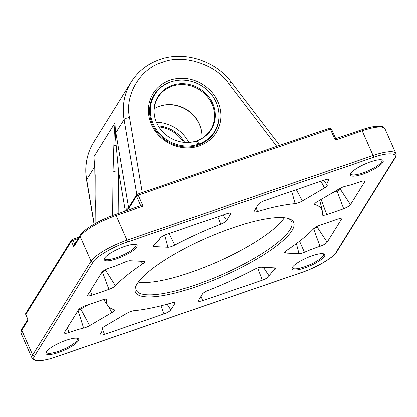 <?xml version="1.0" encoding="UTF-8"?>
<svg xmlns="http://www.w3.org/2000/svg" width="417" height="417" viewBox="0 0 417 417"><rect width="100%" height="100%" fill="white"/><g stroke="black" fill="none" stroke-linecap="round" stroke-linejoin="round"><path stroke-width="0.63" d="M123.849 211.544L129.531 206.233L136.588 194.895L137.396 194.254A1.543 0.5 71 0 0 137.292 194.343A1.543 1.413 31.9 0 0 136.515 196.188L140.727 205.743M331.447 129.202A1.543 0.37 156.2 0 0 331.479 129.056A1.543 0.37 156.2 0 0 330.394 129.15A1.543 0.5 -109 0 0 329.566 128.217L137.396 194.254A1.543 0.5 71 0 1 138.225 195.187A1.543 0.37 156.2 0 0 137.151 195.677A1.543 0.37 156.2 0 0 136.515 196.188L129.458 207.52L130.26 209.339M25.745 313.402A1.543 0.313 25 0 0 25.734 313.412L25.823 313.25A1.543 1.413 31.9 0 0 25.755 314.543A1.543 0.37 156.2 0 0 25.724 314.689L28.174 320.027L21.773 330.306L32.662 354.997A1.543 1.413 31.9 0 0 34.653 355.894L93.059 262.058C95.071 257.263 113.888 246.238 127.274 242.011L373.361 157.449C387.336 152.273 398.933 152.846 394.446 158.491L336.039 252.327C334.027 257.117 315.216 268.141 301.825 272.374L55.737 356.936C41.768 362.107 30.17 361.534 34.653 355.894M71.343 240.156A1.543 1.413 -148.1 0 1 71.437 239.973L72.245 239.327A1.543 0.5 -109 0 1 73.074 240.26A1.543 0.37 156.2 0 0 72 240.75A1.543 0.37 156.2 0 0 71.364 241.266A1.543 1.413 -148.1 0 1 71.343 240.156A1.543 0.313 25 0 0 72 240.75M136.833 194.593L124.089 119.57A61.773 56.561 -148.1 0 1 131.204 82.024C137.985 71.354 147.503 63.858 159.758 59.537C184.278 50.66 215.292 60.58 231.388 82.316A4.634 0.709 142.6 0 0 228.693 83.546C215.271 63.994 183.261 53.777 162.249 62.336C140.211 68.57 124.454 95.201 129.541 117.62A4.634 1.449 170.4 0 0 124.089 119.57L115.884 132.747L128.577 207.478M370.604 161.874A17.915 4.306 156.2 0 0 350.488 174.019A17.915 4.306 156.2 0 0 362.993 174.108A17.915 4.306 156.2 0 0 379.147 166.013A17.915 4.306 156.2 0 0 382.248 160.013A17.915 4.306 156.2 0 0 370.604 161.874M350.817 173.415A16.988 4.081 156.2 0 0 350.89 174.025A16.988 4.081 156.2 0 0 362.826 172.966A16.988 4.081 156.2 0 0 381.977 160.31A16.988 4.081 156.2 0 0 381.576 159.847M66.11 340.277A17.915 4.306 156.2 0 0 45.99 352.422A17.915 4.306 156.2 0 0 58.495 352.506A17.915 4.306 156.2 0 0 74.648 344.416A17.915 4.306 156.2 0 0 77.755 338.416A17.915 4.306 156.2 0 0 66.11 340.277M46.318 351.818A16.988 4.081 156.2 0 0 46.396 352.428A16.988 4.081 156.2 0 0 58.328 351.369A16.988 4.081 156.2 0 0 77.484 338.713A16.988 4.081 156.2 0 0 77.082 338.25M232.926 227.672A86.486 20.777 156.2 0 0 135.806 286.302A86.486 20.777 156.2 0 0 196.172 286.714A86.486 20.777 156.2 0 0 274.157 247.651A86.486 20.777 156.2 0 0 289.143 218.675A86.486 20.777 156.2 0 0 232.926 227.672M136.26 285.332A84.938 20.407 156.2 0 0 136.229 290.096A84.938 20.407 156.2 0 0 195.896 284.816A84.938 20.407 156.2 0 0 291.66 221.542A84.938 20.407 156.2 0 0 288.121 218.352M124.516 246.442A17.915 4.306 156.2 0 0 104.401 258.587A17.915 4.306 156.2 0 0 116.906 258.67A17.915 4.306 156.2 0 0 133.059 250.581A17.915 4.306 156.2 0 0 136.161 244.576A17.915 4.306 156.2 0 0 124.516 246.442M104.73 257.977A16.988 4.081 156.2 0 0 104.803 258.587A16.988 4.081 156.2 0 0 116.739 257.529A16.988 4.081 156.2 0 0 135.89 244.878A16.988 4.081 156.2 0 0 135.489 244.409M312.197 255.715A17.915 4.306 156.2 0 0 292.077 267.86A17.915 4.306 156.2 0 0 304.582 267.943A17.915 4.306 156.2 0 0 320.736 259.854A17.915 4.306 156.2 0 0 323.842 253.849A17.915 4.306 156.2 0 0 312.197 255.715M292.406 267.25A16.988 4.081 156.2 0 0 292.484 267.86A16.988 4.081 156.2 0 0 304.415 266.807A16.988 4.081 156.2 0 0 323.571 254.151A16.988 4.081 156.2 0 0 323.17 253.682M320.324 246.15A6.177 1.486 156.2 0 0 327.163 242.141L341.294 219.441A6.177 1.486 156.2 0 0 341.387 218.789A6.177 1.486 156.2 0 0 337.077 219.233L320.162 225.044A6.177 1.486 156.2 0 0 313.636 228.657A117.37 28.194 -23.8 0 1 286.427 250.523A6.177 1.486 156.2 0 0 284.535 252.603A6.177 1.486 156.2 0 0 285.369 253.004L299.031 253.682A6.177 1.486 156.2 0 0 302.56 252.957A6.177 1.486 156.2 0 0 304.436 252.217A43.243 10.389 -23.8 0 1 319.98 246.265A6.177 1.486 156.2 0 0 320.324 246.15M313.688 228.599A2.909 0.698 156.2 0 0 313.756 228.573A2.909 0.698 156.2 0 0 316.977 226.686L317.243 226.269M171.45 246.478A6.177 1.486 156.2 0 0 174.848 245.008A117.37 28.194 -23.8 0 1 220.718 224.065A6.177 1.486 156.2 0 0 226.572 220.421L230.585 213.968A6.177 1.486 156.2 0 0 230.674 213.322A6.177 1.486 156.2 0 0 226.368 213.759L166.831 234.218A6.177 1.486 156.2 0 0 159.919 238.357A43.243 10.389 -23.8 0 1 154.3 244.8A6.177 1.486 156.2 0 0 153.425 246.124A6.177 1.486 156.2 0 0 154.259 246.525L167.921 247.203A6.177 1.486 156.2 0 0 171.45 246.478M85.36 327.595A6.177 1.486 156.2 0 0 89.655 325.63L111.819 312.646A6.177 1.486 156.2 0 0 114.456 309.946A6.177 1.486 156.2 0 0 114.122 309.732A117.37 28.194 -23.8 0 1 107.758 305.635A117.37 28.194 -23.8 0 1 106.736 299.75A6.177 1.486 156.2 0 0 106.684 299.442A6.177 1.486 156.2 0 0 102.374 299.886L85.459 305.697A6.177 1.486 156.2 0 0 78.615 309.706L64.489 332.406A6.177 1.486 156.2 0 0 64.343 332.938A6.177 1.486 156.2 0 0 68.706 332.615A6.177 1.486 156.2 0 0 69.05 332.49A43.243 10.389 -23.8 0 1 83.624 328.096A6.177 1.486 156.2 0 0 85.36 327.595M78.333 310.165A2.909 0.698 156.2 0 0 78.792 310.019A2.909 0.698 156.2 0 0 80.815 309.096L88.258 304.733M298.077 202.964A6.177 1.486 156.2 0 0 302.372 201.004L324.535 188.015A6.177 1.486 156.2 0 0 327.209 185.383A43.243 10.389 -23.8 0 1 328.737 180.342A6.177 1.486 156.2 0 0 328.919 179.56A6.177 1.486 156.2 0 0 324.614 179.998L265.076 200.457A6.177 1.486 156.2 0 0 258.232 204.466L254.219 210.919A6.177 1.486 156.2 0 0 254.078 211.45A6.177 1.486 156.2 0 0 257.492 211.424A117.37 28.194 -23.8 0 1 295.147 203.673A6.177 1.486 156.2 0 0 298.077 202.964M138.298 282.074A84.938 20.407 156.2 0 0 190.454 272.468A84.938 20.407 156.2 0 0 284.337 217.664M171.382 81.737L170.897 81.899A35.518 32.521 31.9 0 0 170.386 82.066A35.518 32.521 31.9 0 0 152.507 124.542A35.518 32.521 31.9 0 0 197.663 145.345L197.83 144.454A35.106 32.145 -148.1 0 1 153.206 123.885A35.106 32.145 -148.1 0 1 171.382 81.737A35.106 32.145 -148.1 0 1 216.058 102.285A35.106 32.145 -148.1 0 1 218.607 111.136A35.106 32.145 -148.1 0 1 198.935 144.073L198.768 144.965A35.518 32.521 -148.1 0 1 198.216 145.163A35.518 32.521 -148.1 0 1 197.663 145.345M199.149 146.007A37.066 33.939 -148.1 0 1 151.449 124.49A37.066 33.939 -148.1 0 1 170.11 80.168A37.066 33.939 -148.1 0 1 217.81 101.685A37.066 33.939 -148.1 0 1 199.149 146.007M158.856 126.919A30.889 28.278 -148.1 0 1 183.6 142.322M201.76 132.179A31.301 28.658 31.9 0 0 159.935 106.147M201.901 138.465A30.889 28.278 31.9 0 0 201.729 131.928A30.889 28.278 31.9 0 0 160.175 106.064A30.889 28.278 31.9 0 0 159.732 106.215A30.889 28.278 31.9 0 0 154.238 108.795M317.28 201.739A6.177 1.486 156.2 0 0 314.59 204.32A6.177 1.486 156.2 0 0 314.976 204.653A117.37 28.194 -23.8 0 1 322.331 210.997A117.37 28.194 -23.8 0 1 322.362 214.63A6.177 1.486 156.2 0 0 322.367 214.823A6.177 1.486 156.2 0 0 326.725 214.5L343.639 208.688A6.177 1.486 156.2 0 0 350.483 204.679L364.614 181.979A6.177 1.486 156.2 0 0 364.703 181.327A6.177 1.486 156.2 0 0 360.048 181.89A43.243 10.389 -23.8 0 1 345.474 186.284A6.177 1.486 156.2 0 0 339.448 188.75L317.28 201.739M130.068 260.703A6.177 1.486 156.2 0 0 124.662 262.163A43.243 10.389 -23.8 0 1 109.118 268.121A6.177 1.486 156.2 0 0 101.936 272.244L87.805 294.944A6.177 1.486 156.2 0 0 87.664 295.476A6.177 1.486 156.2 0 0 92.021 295.153L108.936 289.341A6.177 1.486 156.2 0 0 115.462 285.728A117.37 28.194 -23.8 0 1 142.671 263.862A6.177 1.486 156.2 0 0 144.511 261.662A6.177 1.486 156.2 0 0 143.729 261.376L130.068 260.703M261.178 267.182A6.177 1.486 156.2 0 0 254.25 269.377A117.37 28.194 -23.8 0 1 208.385 290.321A6.177 1.486 156.2 0 0 202.526 293.964L198.513 300.412A6.177 1.486 156.2 0 0 198.372 300.944A6.177 1.486 156.2 0 0 202.73 300.621L262.267 280.167A6.177 1.486 156.2 0 0 269.179 276.028A43.243 10.389 -23.8 0 1 274.798 269.585A6.177 1.486 156.2 0 0 275.621 268.141A6.177 1.486 156.2 0 0 274.839 267.855L261.178 267.182M174.879 303.467A6.177 1.486 156.2 0 0 174.968 302.815A6.177 1.486 156.2 0 0 171.611 302.956A117.37 28.194 -23.8 0 1 133.956 310.712A6.177 1.486 156.2 0 0 126.732 313.381L104.563 326.37A6.177 1.486 156.2 0 0 101.873 328.945A6.177 1.486 156.2 0 0 101.889 329.003A43.243 10.389 -23.8 0 1 102.014 329.373A43.243 10.389 -23.8 0 1 100.361 334.038A6.177 1.486 156.2 0 0 100.127 334.705A6.177 1.486 156.2 0 0 104.485 334.382L164.022 313.923A6.177 1.486 156.2 0 0 170.866 309.914L174.879 303.467L174.264 302.539M333.068 192.492L337.077 191.111A2.909 0.698 156.2 0 0 340.298 189.224L341.153 187.853M106.168 269.304A120.638 28.982 156.2 0 0 105.444 270.065L115.462 285.728M102.301 271.79L102.374 271.764A2.909 0.698 156.2 0 0 105.444 270.065M394.446 158.491A1.543 1.413 31.9 0 0 395.154 157.934C396.228 155.854 396.463 154.384 395.863 153.534L384.974 128.843A32.432 7.793 156.2 0 0 362.196 130.86L335.237 140.122L330.394 129.15L138.225 195.187L143.067 206.16L140.748 205.79M335.237 140.122L335.685 138.804M361.263 130.015A1.543 0.5 71 0 1 361.362 129.927L335.742 138.731L331.479 129.056L329.566 128.217M143.067 206.16L116.108 215.422A32.432 7.793 156.2 0 0 80.184 236.47L73.783 246.749L74.117 245.034L80.252 235.178A1.543 1.413 31.9 0 0 80.184 236.47L91.073 261.162A1.543 1.413 31.9 0 0 93.059 262.058M94.367 161.676L95.196 175.557L95.003 223.575M114.248 133.273L115.082 122.775L115.254 133.258L114.248 133.273L113.028 172.273C113.893 171.335 115.733 170.934 118.537 171.069L116.181 145.345L113.596 145.997M94.607 164.699A61.773 56.561 -148.1 0 1 94.08 156.516L115.082 122.775A61.773 56.561 31.9 0 0 115.884 132.747A3.091 0.964 170.4 0 1 115.254 133.258L116.181 145.345M95.206 201.077L94.748 164.6M94.659 165.33L94.362 161.619M198.768 144.965A35.518 32.521 31.9 0 0 218.68 111.636L218.607 111.136M197.83 144.454L196.339 141.071A31.301 28.658 -148.1 0 1 154.337 114.826A31.301 28.658 -148.1 0 1 177.47 84.031A31.301 28.658 -148.1 0 1 213.525 105.663A31.301 28.658 -148.1 0 1 197.444 140.691L198.935 144.073M154.373 115.082A30.889 28.278 31.9 0 1 158.079 97.291A30.889 28.278 31.9 0 1 199.248 89.603A30.889 28.278 31.9 0 1 210.522 129.937A30.889 28.278 31.9 0 1 196.954 140.852L197.444 140.691M196.954 140.852L196.537 141.519M158.252 125.924A31.301 28.658 -148.1 0 1 184.762 142.426M188.844 142.458A35.106 32.145 31.9 0 0 156.417 122.27M136.495 195.078A1.543 0.313 25 0 0 137.151 195.677M25.724 314.689L25.734 313.412A1.543 0.313 25 0 0 25.729 313.433M327.163 242.141L316.977 226.686M299.568 241.146L304.436 252.217M169.088 233.442L174.848 245.008M89.655 325.63L80.815 309.096M67.288 327.908L69.05 332.49M302.372 201.004L296.341 189.714M314.752 203.751L314.976 204.653M364.614 181.979L363.999 181.046M350.483 204.679L340.298 189.224M343.639 208.688L337.077 191.111M326.725 214.5L321.116 199.493M341.294 219.441L340.684 218.508M319.98 246.265L313.61 228.678M299.031 253.682L296.383 243.554M285.369 253.004L285.014 251.649M142.671 263.862L141.191 261.25M108.936 289.341L102.374 271.764M92.021 295.153L90.39 290.79M220.718 224.065L217.726 216.731M167.921 247.203L164.741 235.052M154.259 246.525L153.904 245.17M230.585 213.968L229.97 213.04M226.572 220.421L222.954 214.932M274.798 269.585L273.698 267.797M263.377 267.287L269.179 276.028M262.267 280.167L257.685 267.896M202.73 300.621L201.103 296.258M106.736 299.75L106.392 299.244M111.819 312.646L108.649 306.714M83.624 328.096L78.078 310.571M170.866 309.914L167.108 304.217M164.022 313.923L160.993 305.812M104.485 334.382L102.175 328.195M328.737 180.342L328.038 179.274M323.764 180.29L327.209 185.383M324.535 188.015L320.928 181.265M295.147 203.673L291.692 191.314M256.22 207.708L257.492 211.424M395.863 153.534A32.432 7.793 156.2 0 0 373.085 155.546A1.543 0.5 71 0 1 373.361 157.449M384.974 128.843C384.078 127.253 382.53 126.393 380.335 126.273L375.915 126.351C371.844 126.81 366.991 127.998 361.362 129.927A1.543 0.5 71 0 1 362.196 130.86L373.085 155.546L126.997 240.114A1.543 0.5 71 0 1 127.274 242.011M115.175 214.578A1.543 0.5 71 0 1 115.274 214.489A1.543 0.5 71 0 1 116.108 215.422L126.997 240.114A32.432 7.793 156.2 0 0 91.073 261.162L32.662 354.997A32.432 7.793 156.2 0 0 32.026 358.109C31.791 357.515 32.015 359.918 36.592 360.674L41.012 360.606C45.099 360.158 49.972 358.964 55.638 357.025A1.543 0.5 -109 0 0 55.737 356.936M55.497 357.02A1.543 0.5 -109 0 0 55.638 357.025L301.726 272.463A1.543 0.5 -109 0 0 301.825 272.374M301.59 272.452A1.543 0.5 -109 0 0 301.726 272.463C317.066 267.365 334.069 257.07 336.748 251.774A1.543 1.413 -148.1 0 1 336.039 252.327M73.783 246.749L71.364 241.266L25.755 314.543L28.174 320.027M27.814 319.427L21.846 329.018A1.543 1.413 31.9 0 0 21.773 330.306A32.432 7.793 156.2 0 0 21.137 333.418L32.026 358.109M74.742 244.039L73.074 240.26L78.182 238.508M126.742 210.549A26.255 6.307 156.2 0 0 129.458 207.52A1.543 1.413 31.9 0 1 129.531 206.233M94.753 166.701L86.679 179.664L94.216 224.023M95.107 223.517L95.311 200.739M112.647 215.427L113.028 172.273M118.167 213.499L118.537 171.069L125.241 210.507M142.27 192.576L129.541 117.62M276.732 146.372L228.693 83.546M86.58 180.076C84.38 166.326 86.783 153.675 93.794 142.124A61.773 56.561 31.9 0 0 86.679 179.664A4.634 1.449 170.4 0 0 86.58 180.076L94.06 224.111M95.097 176.026L95.196 175.557M322.331 210.997L319.761 200.285M107.758 305.635L103.609 299.505M102.014 329.373L101.868 328.778M336.748 251.774L395.154 157.934M140.899 205.685L115.274 214.489C99.934 219.587 82.931 229.882 80.252 235.178M71.437 239.973L25.823 313.25M21.846 329.018C20.772 331.098 20.537 332.568 21.137 333.418M79.147 236.955L72.245 239.327M231.388 82.316L279.609 145.382M93.794 142.124L131.204 82.024"/></g></svg>
